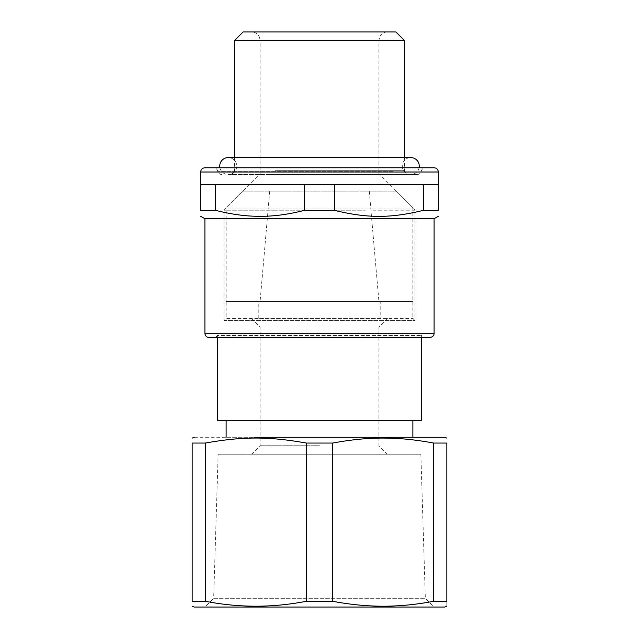 <?xml version="1.0" encoding="UTF-8"?>
<svg xmlns="http://www.w3.org/2000/svg" width="639" height="639" viewBox="0 0 639 639"><rect width="100%" height="100%" fill="white"/><g stroke="black" fill="none" stroke-linecap="round" stroke-linejoin="round"><path stroke-width="0.48" stroke-dasharray="3.19 2.4" d="M269.65 337.536L423.481 337.536L269.65 337.536M217.635 337.536L217.635 335.419L421.365 335.419L217.635 335.419L215.519 337.536M421.365 420.302L217.635 420.302M429.847 337.536L209.153 337.536M364.27 420.302L226.126 420.302L364.27 420.302M364.27 437.276L226.126 437.276L364.27 437.276M204.903 218.698L434.097 218.698M194.296 437.276L384.646 437.276M334.469 210.343C351.386 214.648 367.018 216.629 381.347 216.294C394.199 216.182 408.209 214.201 423.369 210.343L438.338 210.343L438.338 184.743L334.469 184.743L334.469 210.343L304.531 210.343C271.623 218.378 248.547 218.378 215.631 210.343L200.662 210.343L200.662 184.743L215.631 184.743L215.631 210.343M433.697 443.059L433.697 601.267L446.829 601.267C446.829 607.841 446.829 607.841 446.829 601.267L446.829 443.059L433.689 443.059C395.861 436.381 370.476 436.381 332.631 443.059L306.369 443.059C287.023 439.48 269.315 437.835 253.236 438.114C238.722 438.186 222.747 439.832 205.303 443.059L192.171 443.059L192.171 601.267L205.303 601.267L205.303 443.059M423.369 184.743L378.919 184.743L438.338 184.743L423.369 184.743L423.369 210.343M304.531 210.343L304.531 184.743L215.631 184.743M304.531 184.743L334.469 184.743M306.369 443.059L306.369 601.267L332.631 601.267L332.631 443.059M205.303 601.267C221.366 604.342 237.341 605.996 253.236 606.211C270.848 606.339 288.556 604.694 306.369 601.267M433.697 601.267C400.006 607.841 366.323 607.841 332.631 601.267M319.5 184.743L378.919 184.743L319.5 184.743M200.662 184.743L260.081 184.743L200.662 184.743M420.071 607.05L194.296 607.05M247.652 607.05L204.903 607.05L213.666 598.288L425.334 598.288L213.666 598.288L218.139 454.257L420.861 454.257L218.139 454.257M434.097 167.769L204.903 167.769M396.204 167.769L213.562 167.769L396.204 167.769M319.5 454.257L251.59 454.257L319.5 454.257M268.707 174.559L417.115 174.559L268.707 174.559M319.5 445.766L260.081 445.766L319.5 445.766M273.125 174.559L408.633 174.559L273.125 174.559M319.5 326.928L260.081 326.928L319.5 326.928M251.59 31.95L387.41 31.95L251.59 31.95C254.306 32.006 256.527 33.084 258.26 35.185L259.218 36.703L260.081 40.441L378.919 40.441L260.081 40.441L260.081 174.135L224.001 210.207L273.716 210.207L224.001 210.207L224.001 320.562L414.999 320.562L224.001 320.562L226.126 318.438L412.874 318.438L226.126 318.438L226.126 301.464L412.874 301.464L226.126 301.464L412.874 301.464L226.126 301.464L226.126 208.09L412.874 208.09L226.126 208.09L243.1 191.109L395.9 191.109L243.1 191.109M380.197 318.438L258.803 318.438L380.197 318.438L380.197 301.464L258.803 301.464L380.197 301.464M404.383 40.441L234.617 40.441M258.803 318.438L258.803 301.464M243.1 31.95L395.9 31.95M260.081 174.135L378.919 174.135L414.999 210.207L414.999 320.562L412.874 318.438L412.874 208.09L395.9 191.109M387.41 31.95C384.694 32.006 382.473 33.084 380.74 35.185L379.782 36.703L378.919 40.441L378.919 174.135L291.009 174.135M273.716 210.207L365.284 210.207L273.716 210.207M372.817 210.207L414.999 210.207M319.5 301.464L260.081 301.464L319.5 301.464M419.072 167.769A8.491 8.491 0 0 1 402.266 166.068A8.491 8.491 0 0 1 410.749 157.577L228.251 157.577A8.491 8.491 0 0 1 236.734 166.068A8.491 8.491 0 0 1 228.251 174.559L410.749 174.559L228.251 174.559A8.491 8.491 0 0 1 219.928 167.769M434.097 333.294L204.903 333.294M438.338 172.011L200.662 172.011M393.193 171.164L217.723 171.164L393.193 171.164M275.337 170.317L404.383 170.317L275.337 170.317M421.365 337.536L421.365 335.419L423.481 337.536M420.861 454.257L425.334 598.288L434.097 607.05M417.115 174.559C419.304 174.407 420.694 173.273 421.277 171.164C421.86 169.047 423.25 167.913 425.438 167.769M221.885 174.559C219.696 174.407 218.306 173.273 217.723 171.164C217.14 169.047 215.75 167.913 213.562 167.769M251.59 318.438L260.081 326.928L260.081 445.766L251.59 454.257M387.41 318.438L378.919 326.928L378.919 445.766L387.41 454.257M404.383 157.577L404.383 170.317C404.639 172.889 406.053 174.303 408.633 174.559M234.617 157.577L234.617 170.317C234.361 172.889 232.947 174.303 230.367 174.559M269.738 191.109L260.081 301.464M369.262 191.109L378.919 301.464"/><path stroke-width="0.96" d="M217.635 337.536L217.635 420.302L421.365 420.302L421.365 337.536M270.585 337.536L429.847 337.536C432.707 336.993 434.121 335.579 434.097 333.294L204.903 333.294C205.159 335.874 206.573 337.288 209.153 337.536L270.585 337.536M434.097 333.294L434.097 218.698L204.903 218.698L204.903 333.294M446.829 438.106L444.704 437.276L254.354 437.276M423.369 210.343L438.338 210.343C438.338 218.378 438.338 218.378 438.338 210.343C438.338 218.378 438.338 218.378 438.338 210.343L438.338 184.743L423.369 184.743L423.369 210.343C390.453 218.378 367.377 218.378 334.469 210.343L304.531 210.343C287.614 214.648 271.982 216.629 257.653 216.294C244.801 216.182 230.791 214.201 215.631 210.343L200.662 210.343C200.662 218.378 200.662 218.378 200.662 210.343C200.662 218.378 200.662 218.378 200.662 210.343L200.662 172.011L438.338 172.011C438.09 169.431 436.677 168.017 434.097 167.769L204.903 167.769C202.323 168.017 200.91 169.431 200.662 172.011M319.5 443.059L306.369 443.059L306.369 601.267L332.631 601.267L332.631 443.059L319.5 443.059M433.482 443.019L433.697 601.267L446.829 601.267C446.829 607.841 446.829 607.841 446.829 601.267L446.829 443.059C446.829 436.381 446.829 436.381 446.829 443.059C446.829 436.381 446.829 436.381 446.829 443.059L433.697 443.059C416.253 439.832 400.278 438.186 385.764 438.114C369.685 437.835 351.977 439.48 332.631 443.059M205.303 443.059L205.303 601.267L192.171 601.267C192.171 607.841 192.171 607.841 192.171 601.267C192.171 607.841 192.171 607.841 192.171 601.267L192.171 443.059C192.171 436.381 192.171 436.381 192.171 443.059C192.171 436.381 192.171 436.381 192.171 443.059L205.303 443.059C243.139 436.381 268.524 436.381 306.369 443.059M334.469 210.343L334.469 184.743L423.369 184.743M334.469 184.743L304.531 184.743L304.531 210.343M215.631 210.343L215.631 184.743L304.531 184.743M215.631 184.743L200.662 184.743M433.697 601.267C417.634 604.35 401.659 605.996 385.764 606.211C368.152 606.339 350.444 604.694 332.631 601.267M205.303 601.267C238.986 607.841 272.669 607.841 306.369 601.267M192.171 606.227L194.296 607.05L444.704 607.05L247.652 607.05M204.903 607.05L420.071 607.05M234.617 157.577L234.617 40.441L404.383 40.441L404.383 157.577M404.383 40.441L395.9 31.95L243.1 31.95L234.617 40.441M219.928 167.769A8.491 8.491 0 0 1 228.251 157.577L410.749 157.577A8.491 8.491 0 0 1 419.072 167.769M412.874 437.276L412.874 420.302M226.126 437.276L226.126 420.302M434.097 218.698L438.338 216.309M204.903 218.698L200.662 216.309M194.296 437.276L192.171 438.106M444.704 607.05L446.829 606.227M438.338 184.743L438.338 172.011"/></g></svg>
